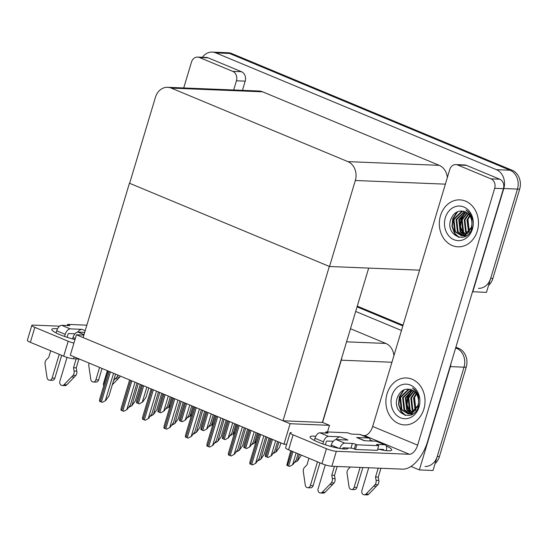 <?xml version="1.0" encoding="UTF-8"?>
<svg xmlns="http://www.w3.org/2000/svg" width="547" height="547" viewBox="0 0 547 547"><rect width="100%" height="100%" fill="white"/><g stroke="black" fill="none" stroke-linecap="round" stroke-linejoin="round"><path stroke-width="0.82" d="M327.503 431.952L329.492 425.327L322.593 422.455L341.273 360.186A14.837 12.362 -87.7 0 0 341.848 357.56M322.593 422.455L283.018 420.773L83.13 337.567L129.434 183.218L329.328 266.423L283.018 420.773M450.988 363.495A14.837 12.362 92.3 0 1 450.359 366.62L419.364 469.928L433.039 470.482L464.034 367.181L437.244 456.458A14.837 12.362 92.3 0 1 425.019 466.447M419.364 469.928L410.982 466.434M455.883 347.188L458.803 348.405L456.615 348.316A14.837 12.362 92.3 0 1 464.034 367.181A14.837 12.362 92.3 0 0 456.615 348.316L455.665 347.919L456.615 348.316L455.555 348.275M357.054 306.874L402.831 325.93L357.054 306.874M355.68 311.441L401.464 330.497M393.908 355.68A14.837 12.362 -87.7 0 0 385.82 343.441L350.497 328.733M283.968 444.198L290.108 423.72L76.423 334.778L70.283 355.249L283.968 444.198L286.662 444.308M76.423 334.778L83.876 335.079M290.108 423.72L329.492 425.327M368.685 268.092L322.402 422.373M202.397 57.285A14.837 12.362 92.3 0 1 212.27 52.102L225.945 52.662A14.837 12.362 92.3 0 1 229.549 53.462L510.043 170.22A14.837 12.362 92.3 0 1 517.462 189.084L486.468 292.385L472.526 291.715M212.27 52.102A14.837 12.362 92.3 0 1 215.874 52.909L496.368 169.666A14.837 12.362 92.3 0 1 503.787 188.524L472.793 291.831M329.52 266.505L355.324 180.496A14.837 12.362 -87.7 0 0 347.906 161.632L171.266 88.108A14.837 12.362 -87.7 0 0 167.662 87.301A14.837 12.362 -87.7 0 0 155.437 97.291L129.632 183.3L329.52 266.505L419.563 270.163M447.337 177.584A14.837 12.362 -87.7 0 0 439.248 165.344L262.615 91.821A14.837 12.362 -87.7 0 0 259.011 91.014L167.662 87.301M357.273 306.142L403.05 325.198M458.803 348.405A14.837 12.362 92.3 0 1 466.222 367.269L439.432 456.547A14.837 12.362 92.3 0 1 435.125 463.535M488.553 285.438A14.837 12.362 92.3 0 0 492.868 278.45L519.65 189.173A14.837 12.362 92.3 0 0 512.231 170.308L231.737 53.551A14.837 12.362 92.3 0 0 228.133 52.751L225.945 52.662A14.837 12.362 92.3 0 1 229.549 53.462L510.043 170.22A14.837 12.362 92.3 0 1 517.462 189.084L490.68 278.361A14.837 12.362 92.3 0 1 478.447 288.351M170.39 405.081L168.886 407.166L165.556 408.978A2.475 0.403 -163.3 0 1 165.55 408.978M168.886 407.166L165.556 408.978M148.798 387.932L145.94 397.471L142.617 402.066L139.287 403.877A2.475 0.403 -163.3 0 1 138.343 403.529L137.181 403.043A2.475 0.403 -163.3 0 1 136.483 402.708L136.688 400.684L141.434 384.869M142.617 402.066L139.287 403.877M131.642 405.655L128.579 407.474L131.909 405.662L138.268 383.55M140.237 384.37L135.232 401.067L131.909 405.662M115.526 374.08L108.962 395.966L105.646 400.561L102.31 402.373A2.475 0.403 -163.3 0 1 101.366 402.024L100.204 401.546A2.475 0.403 -163.3 0 1 99.513 401.211L99.711 399.18L108.162 371.016M105.646 400.561L102.31 402.373M136.996 383.016L130.432 404.903L127.116 409.498L123.779 411.31A2.475 0.403 -163.3 0 1 122.836 410.961L121.673 410.482A2.475 0.403 -163.3 0 1 120.983 410.147L121.181 408.117L129.632 379.953M127.116 409.498L123.779 411.31M158.466 391.953L151.902 413.84L148.579 418.434L145.249 420.246A2.475 0.403 -163.3 0 1 144.305 419.898L143.143 419.419A2.475 0.403 -163.3 0 1 142.452 419.084L142.651 417.053L151.102 388.89M148.579 418.434L145.249 420.246M179.936 400.889L173.372 422.776L170.049 427.371L166.719 429.183A2.475 0.403 -163.3 0 1 165.775 428.834L164.613 428.356A2.475 0.403 -163.3 0 1 163.915 428.021L164.121 425.99L172.572 397.826M170.049 427.371L166.719 429.183M201.405 409.826L194.841 431.713L191.518 436.308L188.189 438.12A2.475 0.403 -163.3 0 1 187.238 437.771L186.076 437.292A2.475 0.403 -163.3 0 1 185.385 436.957L185.59 434.927L194.041 406.763M191.518 436.308L188.189 438.12M170.267 396.869L167.409 406.407L164.086 411.002L160.756 412.814A2.475 0.403 -163.3 0 1 159.806 412.465L158.644 411.98A2.475 0.403 -163.3 0 1 157.953 411.645L158.158 409.621L162.903 393.806M164.086 411.002L160.756 412.814M191.737 405.806L188.872 415.344L185.556 419.939L182.226 421.751A2.475 0.403 -163.3 0 1 181.276 421.402L180.113 420.916A2.475 0.403 -163.3 0 1 179.423 420.581L179.628 418.558L184.373 402.742M185.556 419.939L182.226 421.751M213.207 414.742L210.342 424.281L207.026 428.875L203.696 430.687A2.475 0.403 -163.3 0 1 202.746 430.339L201.583 429.853A2.475 0.403 -163.3 0 1 200.893 429.518L201.098 427.494L205.843 411.679M207.026 428.875L203.696 430.687M234.677 423.679L231.812 433.217L228.496 437.812L225.166 439.624A2.475 0.403 -163.3 0 1 224.215 439.275L223.053 438.79A2.475 0.403 -163.3 0 1 222.362 438.455L222.567 436.431L227.313 420.616M228.496 437.812L225.166 439.624M191.86 414.017L190.356 416.103L187.026 417.915A2.475 0.403 -163.3 0 1 187.019 417.915M190.356 416.103L187.026 417.915M213.33 422.954L211.826 425.04L208.496 426.851A2.475 0.403 -163.3 0 1 208.489 426.851M211.826 425.04L208.496 426.851M234.8 431.891L233.295 433.976L229.966 435.788A2.475 0.403 -163.3 0 1 229.959 435.788M233.295 433.976L229.966 435.788M153.105 414.592L150.049 416.411L153.379 414.599L159.738 392.486M161.707 393.307L156.702 410.004L153.379 414.599M174.575 423.528L171.519 425.347A2.475 0.403 -163.3 0 1 171.512 425.347L174.849 423.535L181.207 401.423M183.177 402.243L178.172 418.94L174.849 423.535M196.045 432.465L192.988 434.284A2.475 0.403 -163.3 0 1 192.982 434.284L196.318 432.472L202.677 410.359M204.646 411.18L199.634 427.877L196.318 432.472M347.974 448A19.788 3.22 -163.3 0 1 347.96 448.253A19.788 3.22 -163.3 0 1 337.328 448.007A19.788 3.22 -163.3 0 1 318.074 442.126A19.788 3.22 -163.3 0 1 310.06 436.882A19.788 3.22 -163.3 0 1 315.769 436.308M440.485 215.682A23.494 19.569 -87.7 0 0 457.942 246.82A23.494 19.569 -87.7 0 0 477.305 231.005A23.494 19.569 -87.7 0 0 459.849 199.867A23.494 19.569 -87.7 0 0 440.485 215.682A23.494 19.569 92.3 0 1 459.849 199.867A23.494 19.569 92.3 0 1 477.305 231.005A23.494 19.569 92.3 0 1 457.942 246.82A23.494 19.569 92.3 0 1 440.485 215.682M387.057 393.778A23.494 19.569 -87.7 0 0 404.507 424.91A23.494 19.569 -87.7 0 0 423.87 409.101A23.494 19.569 -87.7 0 0 406.421 377.963A23.494 19.569 -87.7 0 0 387.057 393.778A23.494 19.569 92.3 0 1 406.421 377.963A23.494 19.569 92.3 0 1 423.87 409.101A23.494 19.569 92.3 0 1 404.507 424.91A23.494 19.569 92.3 0 1 387.057 393.778M344.234 447.843L343.892 448.984M457.654 164.989L490.987 178.862L499.739 179.218A7.419 6.181 92.3 0 1 503.445 188.647L427.508 441.764A29.675 15.699 112.6 0 1 402.681 469.148L331.851 466.27A7.419 1.21 -163.3 0 1 321.937 463.678L326.422 448.725A7.419 1.21 16.7 0 0 336.337 451.309L409.361 454.277L364.405 435.562A9.894 5.231 112.6 0 0 372.678 426.441L449.743 169.577A7.419 6.181 -87.7 0 1 455.856 164.585A7.419 6.181 -87.7 0 1 457.654 164.989L466.406 165.344L499.739 179.218M455.856 164.585L464.608 164.941A7.419 6.181 92.3 0 1 466.406 165.344M291.38 432.595A7.419 1.21 16.7 0 0 290.088 432.882A7.419 1.21 16.7 0 0 293.096 434.851L288.604 449.805L321.937 463.678M288.604 449.805A7.419 1.21 -163.3 0 1 285.602 447.843L290.088 432.882M293.096 434.851L326.422 448.725M370.333 440.308A19.788 3.22 -163.3 0 1 373.095 441.087M386.278 445.921A19.788 3.22 -163.3 0 1 391.72 450.031A19.788 3.22 -163.3 0 1 378.606 449.244M362.695 435.494L364.405 435.562M372.678 426.441L417.634 445.149L494.693 188.291A7.419 6.181 -87.7 0 0 490.987 178.862M417.634 445.149A9.894 5.231 -67.4 0 1 409.361 454.277M74.987 339.578A19.788 3.22 -163.3 0 1 59.821 334.627A19.788 3.22 -163.3 0 1 51.808 329.383A19.788 3.22 -163.3 0 1 57.517 328.809M199.409 57.49A7.419 6.181 -87.7 0 0 197.604 57.086L206.356 57.442A7.419 6.181 92.3 0 1 208.154 57.845L199.409 57.49L232.735 71.363L241.487 71.719A7.419 6.181 92.3 0 1 245.193 81.147L242.437 90.344M208.154 57.845L241.487 71.719M79.294 359.003L73.599 358.77A7.419 1.21 -163.3 0 1 63.684 356.186L68.17 341.225A7.419 1.21 16.7 0 0 73.927 343.099M59.582 326.176L33.128 325.096A7.419 1.21 16.7 0 0 31.835 325.39A7.419 1.21 16.7 0 0 34.844 327.352L30.352 342.313L63.684 356.186M30.352 342.313A7.419 1.21 -163.3 0 1 27.35 340.343L31.835 325.39M34.844 327.352L68.17 341.225M233.685 89.988L236.441 80.792A7.419 6.181 -87.7 0 0 232.735 71.363M197.604 57.086A7.419 6.181 -87.7 0 0 191.491 62.084L183.724 87.958M336.029 439.583A7.419 3.925 -67.4 0 1 340.213 436.834L347.96 440.062L336.2 439.583L344.726 443.132L352.384 443.446A2.475 0.403 -163.3 0 1 355.694 444.308L356.856 444.793L355.454 449.463L377.334 450.352L378.736 445.682L377.574 445.196A2.475 0.403 -163.3 0 1 376.568 444.54A2.475 0.403 -163.3 0 1 376.999 444.444L384.657 444.759L376.131 441.21L364.37 440.732L356.623 437.504A7.419 3.925 -67.4 0 1 357.369 437.668L364.767 440.745M328.453 436.356A5.935 3.138 112.6 0 0 323.489 441.832L314.963 438.284A5.935 3.138 -67.4 0 1 319.927 432.807L328.453 436.356L340.213 436.834M323.489 441.832L322.853 443.952M317.486 461.832L310.361 485.592A3.159 2.632 92.3 0 1 307.756 487.719A3.159 2.632 92.3 0 1 305.294 485.162L303.243 471.124A4.944 4.123 92.3 0 1 304.775 467.076L306.976 464.909L308.966 458.283M333.253 441.285L327.051 441.032A0.991 0.526 -67.4 0 0 326.224 441.949L325.369 444.8M319.947 462.858L313.096 485.702L310.361 485.592M339.174 448.362L331.236 445.06L330.826 446.441M325.294 464.882L318.108 488.82A3.159 2.632 92.3 0 0 320.453 493.004A3.159 2.632 92.3 0 0 322.279 492.232L331.366 482.83L334.101 482.939L332.61 484.533L329.875 484.423M331.236 445.06A5.935 3.138 -67.4 0 1 336.2 439.583M362.839 467.528L356.856 487.486L354.121 487.37L360.104 467.418M370.387 440.971A5.935 3.138 112.6 0 0 368.979 438.113A5.935 3.138 112.6 0 0 368.384 437.983L359.858 434.434L352.2 434.12A2.475 0.403 -163.3 0 1 348.89 433.258L347.728 432.773L325.855 431.884L325.506 433.039M356.623 437.504L368.384 437.983M376.131 441.21A5.935 3.138 -67.4 0 1 376.733 441.34L385.259 444.889A5.935 3.138 112.6 0 0 384.657 444.759M368.719 467.767L361.868 490.597A3.159 2.632 92.3 0 0 364.213 494.782A3.159 2.632 92.3 0 0 366.039 494.016L375.119 484.608L377.854 484.717L368.774 494.126L366.039 494.016M377.676 449.203L383.256 449.429A0.991 0.526 -67.4 0 1 383.358 449.449A0.991 0.526 -67.4 0 1 383.556 450.249M342.456 448.855L342.497 448.718A0.991 0.526 -67.4 0 1 343.325 447.808L350.983 448.116A2.475 0.403 -163.3 0 1 354.292 448.984L355.454 449.463M359.858 434.434A5.935 3.138 -67.4 0 1 360.452 434.564L368.979 438.113M350.395 467.022L348.535 468.854A4.944 4.123 92.3 0 0 347.003 472.902L349.054 486.946A3.159 2.632 92.3 0 0 351.516 489.497A3.159 2.632 92.3 0 0 354.121 487.37M351.516 489.497L354.251 489.606A3.159 2.632 -87.7 0 0 356.856 487.486M334.436 466.372L331.776 475.234L334.511 475.343L335.065 478.659A4.944 4.123 92.3 0 1 334.101 482.939M335.065 478.659L332.33 478.55A4.944 4.123 92.3 0 1 331.366 482.83M332.33 478.55L331.776 475.234M344.726 443.132A5.935 3.138 112.6 0 0 339.803 448.472M337.171 466.482L334.511 475.343M356.856 444.793L378.736 445.682M385.259 444.889A5.935 3.138 112.6 0 1 386.257 450.502L386.216 450.632M380.931 468.259L378.271 477.121L378.825 480.437A4.944 4.123 92.3 0 1 377.854 484.717M378.825 480.437L376.09 480.328L375.536 477.011L378.196 468.15M375.536 477.011L378.271 477.121M364.213 494.782L366.948 494.898A3.159 2.632 -87.7 0 0 368.774 494.126M325.855 431.884L327.017 432.369A2.475 0.403 -163.3 0 1 328.015 433.026A2.475 0.403 -163.3 0 1 327.585 433.121L319.927 432.807M314.963 438.284L314.327 440.417M376.09 480.328A4.944 4.123 92.3 0 1 375.119 484.608M373.635 486.201L376.37 486.31M320.453 493.004L323.188 493.114A3.159 2.632 -87.7 0 0 325.014 492.348L332.61 484.533M307.756 487.719L310.491 487.828A3.159 2.632 -87.7 0 0 313.096 485.702M77.777 332.091A7.419 3.925 -67.4 0 1 81.961 329.342L85.195 330.682M70.201 328.863A5.935 3.138 112.6 0 0 65.237 334.34L56.71 330.791A5.935 3.138 -67.4 0 1 61.674 325.315L70.201 328.863L81.961 329.342M65.237 334.34L64.601 336.453M59.24 354.333L52.109 378.093A3.159 2.632 92.3 0 1 49.504 380.22A3.159 2.632 92.3 0 1 47.042 377.669L44.991 363.625A4.944 4.123 92.3 0 1 46.522 359.577L48.724 357.41L50.714 350.784M75.001 333.786L68.799 333.533A0.991 0.526 -67.4 0 0 67.972 334.449L67.117 337.301M61.695 355.359L54.844 378.209L52.109 378.093M75.301 338.525L72.983 337.561L72.573 338.942M67.042 357.382L59.855 381.321A3.159 2.632 92.3 0 0 62.208 385.505A3.159 2.632 92.3 0 0 64.026 384.739L73.113 375.331L75.848 375.44L74.358 377.04L71.623 376.924M72.983 337.561A5.935 3.138 -67.4 0 1 77.954 332.091L84.019 334.614M84.689 332.364L77.954 332.091M102.057 368.473L98.604 379.987L95.869 379.878L99.595 367.447M107.342 370.675L103.615 383.098A3.159 2.632 92.3 0 0 103.766 385.656M95.869 379.878A3.159 2.632 92.3 0 1 93.263 382.004A3.159 2.632 92.3 0 1 90.802 379.447L88.751 365.403A4.944 4.123 92.3 0 1 89.147 363.105M93.263 382.004L95.998 382.114A3.159 2.632 -87.7 0 0 98.604 379.987M76.183 358.873L73.524 367.734L76.259 367.844L76.812 371.16A4.944 4.123 92.3 0 1 75.848 375.44M76.812 371.16L74.077 371.051A4.944 4.123 92.3 0 1 73.113 375.331M74.077 371.051L73.524 367.734M78.918 358.982L76.259 367.844M120.251 376.049A4.944 4.123 92.3 0 1 119.602 377.218L112.32 384.78M86.85 325.171L67.602 324.392L67.254 325.54M67.602 324.392L68.765 324.87A2.475 0.403 -163.3 0 1 69.763 325.527A2.475 0.403 -163.3 0 1 69.332 325.622L61.674 325.315M56.71 330.791L56.074 332.918M117.79 375.023A4.944 4.123 92.3 0 1 116.867 377.109L119.602 377.218M118.118 378.818L115.383 378.702L116.867 377.109M115.383 378.702L113.585 380.555M62.208 385.505L64.943 385.621A3.159 2.632 -87.7 0 0 66.761 384.849L74.358 377.04M49.504 380.22L52.239 380.336A3.159 2.632 -87.7 0 0 54.844 378.209M414.558 397.71L415.884 409.881M419.029 407.084A17.313 14.42 92.3 0 1 400.554 417.799A17.313 14.42 92.3 0 1 391.898 395.789A17.313 14.42 92.3 0 1 410.373 385.074A17.313 14.42 92.3 0 1 419.029 407.084M418.428 406.298C414.113 423.344 391.112 414.011 397.464 397.245C400.568 390.264 405.32 387.802 411.706 389.861A12.362 10.297 -87.7 0 1 417.887 405.58C419.775 398.503 417.963 392.65 412.452 388.014C415.535 389.936 417.621 392.876 418.694 396.842L418.428 406.298M410.209 389.32L408.896 389.512L400.561 397.601L401.915 409.717L408.588 413.935M410.004 389.266L408.212 389.485L399.878 397.573L401.231 409.689L408.247 413.929L411.146 413.73L418.571 405.607M408.247 413.929L410.462 413.703L417.887 405.58M411.323 389.696L403.296 397.71L404.65 409.826L409.963 413.805M410.305 413.888L411.323 414.045M411.023 389.58L402.613 397.683L403.966 409.799L409.621 413.86M409.956 413.929L413.053 413.847M412.616 390.305L406.031 397.819L407.385 409.942L411.351 413.436M412.288 390.127L405.348 397.792L406.701 409.915L411.009 413.553M411.344 413.682L412.356 413.976M413.922 391.167L408.766 397.936L410.12 410.052L412.753 412.773M413.594 390.92L408.083 397.901L409.436 410.024L412.404 412.971M415.207 392.356L411.501 398.045L412.855 410.161L414.161 411.768M414.886 392.021L410.818 398.018L412.171 410.134L413.805 412.055M416.465 394.018L414.236 398.154L415.59 410.277M416.151 393.546L413.553 398.127L415.228 410.708M411.747 390.722L407.864 397.108L407.084 404.862L410.414 412.923M404.274 389.71L399.659 396.773L398.879 404.534L401.402 411.522L405.601 415.433M410.893 391.242L407.522 397.095L406.742 404.848L409.676 412.417M403.556 390.038L399.317 396.76L398.537 404.52L401.06 411.508L405.053 415.303M467.993 219.614L469.319 231.784M472.458 228.988A17.313 14.42 92.3 0 1 453.989 239.702A17.313 14.42 92.3 0 1 445.333 217.699A17.313 14.42 92.3 0 1 463.801 206.985A17.313 14.42 92.3 0 1 472.458 228.988M471.863 228.202C467.548 245.247 444.54 235.914 450.892 219.149C454.003 212.168 458.748 209.706 465.135 211.764A12.362 10.297 -87.7 0 1 471.316 227.484C473.203 220.407 471.391 214.554 465.88 209.918C468.97 211.839 471.049 214.786 472.129 218.745L471.863 228.202M463.637 211.224L462.331 211.415L453.989 219.504L455.343 231.62L462.017 235.839M463.432 211.169L461.647 211.388L453.306 219.477L454.66 231.593L461.675 235.832L464.574 235.634L471.999 227.511M461.675 235.832L463.89 235.607L471.316 227.484M464.759 211.6L456.724 219.614L458.078 231.737L463.398 235.716M463.733 235.798L464.752 235.948M464.458 211.484L456.041 219.586L457.395 231.702L463.049 235.764M463.391 235.832L466.482 235.757M466.044 212.209L459.459 219.723L460.813 231.846L464.786 235.34M465.716 212.038L458.776 219.696L460.13 231.819L464.437 235.456M464.772 235.586L465.784 235.88M467.35 213.07L462.194 219.839L463.548 231.955L466.181 234.684M467.029 212.824L461.511 219.812L462.865 231.928L465.832 234.875M468.635 214.267L464.929 219.949L466.283 232.065L467.596 233.672M468.314 213.932L464.246 219.921L465.6 232.037L467.241 233.966M469.894 215.928L467.664 220.058L469.018 232.181M469.586 215.456L466.981 220.031L468.663 232.612M465.176 212.633L461.299 219.012L460.512 226.773L463.842 234.827M457.709 211.621L453.094 218.677L452.307 226.437L454.837 233.425L459.036 237.336M464.328 213.145L460.957 218.998L460.171 226.752L463.111 234.321M456.984 211.942L452.752 218.663L451.966 226.424L454.495 233.412L458.489 237.207M256.146 432.615L253.282 442.154L249.965 446.749L246.635 448.561A2.475 0.403 -163.3 0 1 245.685 448.212L244.523 447.726A2.475 0.403 -163.3 0 1 243.832 447.391L244.037 445.367L248.782 429.552M249.965 446.749L246.635 448.561M277.616 441.552L274.751 451.09L271.435 455.685L268.105 457.497A2.475 0.403 -163.3 0 1 267.155 457.148L265.992 456.663A2.475 0.403 -163.3 0 1 265.302 456.328L265.507 454.304L270.252 438.489M271.435 455.685L268.105 457.497M298.101 453.757L296.221 460.027L292.905 464.622L289.575 466.434A2.475 0.403 -163.3 0 1 288.625 466.085L287.462 465.6A2.475 0.403 -163.3 0 1 286.772 465.265L290.737 450.694M292.905 464.622L289.575 466.434M222.875 418.763L216.304 440.65L212.988 445.244L209.658 447.056A2.475 0.403 -163.3 0 1 208.708 446.708L207.545 446.229A2.475 0.403 -163.3 0 1 206.855 445.894L207.06 443.863L215.511 415.699M212.988 445.244L209.658 447.056M244.345 427.699L237.774 449.586L234.458 454.181L231.128 455.993A2.475 0.403 -163.3 0 1 230.178 455.644L229.015 455.166A2.475 0.403 -163.3 0 1 228.325 454.831L228.53 452.8L236.981 424.636M234.458 454.181L231.128 455.993M265.815 436.636L259.244 458.523L255.928 463.118L252.598 464.929A2.475 0.403 -163.3 0 1 251.647 464.581L250.485 464.102A2.475 0.403 -163.3 0 1 249.794 463.767L250 461.736L258.444 433.573M255.928 463.118L252.598 464.929M217.515 441.402L214.458 443.22A2.475 0.403 -163.3 0 1 214.451 443.22L217.788 441.408L224.147 419.296M226.116 420.117L221.104 436.814L217.788 441.408M238.984 450.338L235.928 452.157A2.475 0.403 -163.3 0 1 235.921 452.157L239.258 450.345L245.617 428.233M247.586 429.053L242.574 445.75L239.258 450.345M260.454 459.275L257.398 461.094A2.475 0.403 -163.3 0 1 257.391 461.094L260.728 459.282L267.086 437.169M269.056 437.99L264.044 454.687L260.728 459.282M256.269 440.827L254.765 442.913L251.435 444.725A2.475 0.403 -163.3 0 1 251.429 444.725M254.765 442.913L251.435 444.725M280.857 442.899L279.551 447.255L276.235 451.849L272.905 453.661A2.475 0.403 -163.3 0 1 272.898 453.661M276.235 451.849L272.905 453.661M301.342 455.111L297.705 460.786L294.375 462.598A2.475 0.403 -163.3 0 1 294.368 462.598M297.705 460.786L294.375 462.598M341.273 360.186L391.939 362.251M450.359 366.62L466.222 367.269M346.559 341.841L385.82 343.441M215.874 52.909L231.737 53.551M503.787 188.524L519.65 189.173M496.368 169.666L512.231 170.308M347.906 161.632L439.248 165.344M355.324 180.496L445.367 184.154M171.266 88.108L262.615 91.821M439.432 456.547L437.244 456.458M492.868 278.45L490.68 278.361M171.539 397.402L168.613 407.153M142.5 385.307L137.181 403.043M143.663 385.792L138.343 403.529M146.828 387.112L142.343 402.059M109.229 371.461L100.204 401.546M110.391 371.946L101.366 402.024M113.557 373.266L105.373 400.554M130.699 380.397L121.673 410.482M131.861 380.883L122.836 410.961M135.027 382.203L126.842 409.491M152.169 389.334L143.143 419.419M153.331 389.82L144.305 419.898M156.497 391.139L148.312 418.428M173.631 398.271L164.613 428.356M174.801 398.756L165.775 428.834M177.966 400.076L169.775 427.364M195.101 407.207L186.076 437.292M196.264 407.693L187.238 437.771M199.436 409.012L191.245 436.301M163.97 394.243L158.644 411.98M165.132 394.729L159.806 412.465M168.298 396.049L163.813 410.995M185.44 403.18L180.113 420.916M186.602 403.665L181.276 421.402M189.768 404.985L185.283 419.932M206.91 412.117L201.583 429.853M208.072 412.602L202.746 430.339M211.238 413.922L206.752 428.869M228.379 421.053L223.053 438.79M229.542 421.539L224.215 439.275M232.707 422.858L228.222 437.805M193.009 406.339L190.082 416.089M214.479 415.276L211.552 425.026M235.948 424.212L233.022 433.962M336.337 451.309L331.851 466.27M503.445 188.647L494.693 188.291M74.166 356.87L73.599 358.77M245.193 81.147L236.441 80.792M352.384 443.446L350.983 448.116M355.694 444.308L354.292 448.984M376.999 444.444L376.876 444.861M327.017 432.369L326.798 433.087M382.934 450.147L381.006 449.34M325.014 492.348L322.279 492.232M68.765 324.87L68.546 325.595M66.761 384.849L64.026 384.739M249.842 429.99L244.523 447.726M251.005 430.475L245.685 448.212M254.177 431.795L249.692 446.742M271.312 438.926L265.992 456.663M272.474 439.412L267.155 457.148M275.647 440.732L271.162 455.678M291.804 451.138L287.462 465.6M292.966 451.624L288.625 466.085M296.132 452.943L292.631 464.608M216.571 416.144L207.545 446.229M217.733 416.629L208.708 446.708M220.906 417.949L212.715 445.237M238.041 425.081L229.015 455.166M239.203 425.566L230.178 455.644M242.376 426.886L234.184 454.174M259.51 434.017L250.485 464.102M260.673 434.503L251.647 464.581M263.845 435.822L255.654 463.111M257.418 433.149L254.492 442.899M278.888 442.085L275.962 451.836M299.373 454.29L297.431 460.772"/></g></svg>
